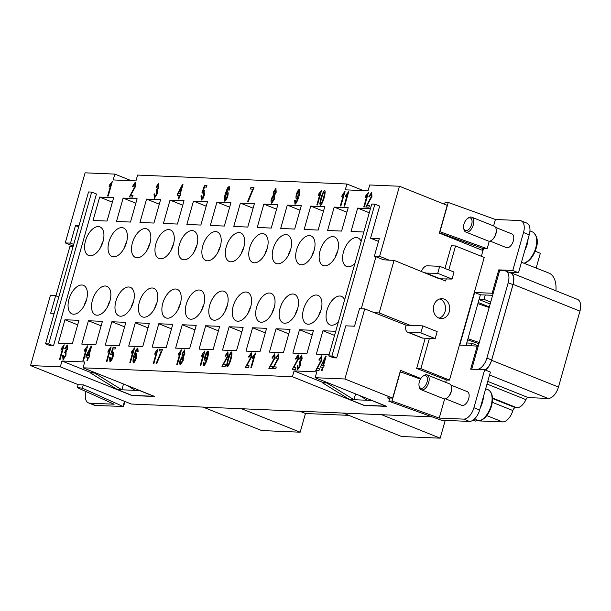 <?xml version="1.0" encoding="UTF-8"?>
<svg xmlns="http://www.w3.org/2000/svg" width="611" height="611" viewBox="0 0 611 611"><rect width="100%" height="100%" fill="white"/><g stroke="black" fill="none" stroke-linecap="round" stroke-linejoin="round"><path stroke-width="0.92" d="M88.48 402.901L94.216 405.192A12.296 6.729 -68.2 0 0 95.476 405.46L89.748 403.168A12.296 6.729 111.8 0 1 88.48 402.901A12.296 6.729 111.8 0 1 85.761 399.533A12.296 6.729 111.8 0 1 85.96 391.514M389.772 397.982L388.848 401.236L441.348 420.215L469.347 421.414A12.296 6.729 -68.2 0 0 475.266 418.207A12.296 6.729 -68.2 0 0 479.658 410.027L473.93 407.736A12.296 6.729 111.8 0 1 469.538 415.908A12.296 6.729 111.8 0 1 463.619 419.115L439.225 418.077L444.655 398.891M444.579 204.311L445.045 202.653L448.245 202.447L495.422 219.494L519.816 220.533A12.296 6.729 111.8 0 1 521.076 220.8A12.296 6.729 111.8 0 1 523.795 224.168A12.296 6.729 111.8 0 1 523.512 232.516L512.766 270.482L518.495 272.773L509.398 272.384A12.296 6.729 111.8 0 1 510.659 272.651A12.296 6.729 111.8 0 1 513.095 284.367L491.603 360.291A12.296 6.729 111.8 0 1 485.47 370.09M523.512 232.516L529.241 234.807A12.296 6.729 -68.2 0 0 529.523 226.46A12.296 6.729 -68.2 0 0 526.812 223.099L521.076 220.8M423.278 376.002A7.989 4.376 111.8 0 1 423.736 375.635A7.989 4.376 111.8 0 1 427.12 374.894A7.989 4.376 111.8 0 1 428.701 382.509A7.989 4.376 111.8 0 1 421.178 389.734A7.989 4.376 111.8 0 1 419.245 386.855L419.047 385.778A6.759 3.704 111.8 0 1 419.345 381.768A6.759 3.704 111.8 0 1 422.85 376.284A6.759 3.704 111.8 0 1 427.043 382.096A6.759 3.704 111.8 0 1 422.736 388.054A6.759 3.704 111.8 0 1 419.047 385.778M427.12 374.894L449.566 383.876A7.989 4.376 111.8 0 1 451.498 386.755A7.989 4.376 111.8 0 1 451.147 391.491A7.989 4.376 111.8 0 1 447.008 397.975A7.989 4.376 111.8 0 1 443.624 398.716L421.178 389.734M451.544 387.03A7.378 4.04 111.8 0 1 451.598 387.29A7.378 4.04 111.8 0 1 451.277 391.666A7.378 4.04 111.8 0 1 447.451 397.646A7.378 4.04 111.8 0 1 447.237 397.799M482.759 399.082A16.596 9.089 111.8 0 1 482.071 402.122A16.596 9.089 111.8 0 1 481.04 405.146M488.296 389.826L485.676 388.756M483.469 396.554A16.909 9.257 111.8 0 1 482.484 402.221A16.909 9.257 111.8 0 1 480.277 407.843M450.903 385.075L467.247 391.62A7.378 4.04 111.8 0 1 468.706 398.647A7.378 4.04 111.8 0 1 461.763 405.314L445.419 398.769M463.673 228.079L463.871 229.156A7.989 4.376 -68.2 0 0 465.803 232.035A7.989 4.376 -68.2 0 0 473.326 224.81A7.989 4.376 -68.2 0 0 471.745 217.195A7.989 4.376 -68.2 0 0 468.362 217.936L467.468 218.585A6.759 3.704 -68.2 0 0 463.97 224.069A6.759 3.704 -68.2 0 0 463.673 228.079A6.759 3.704 -68.2 0 0 467.362 230.355A6.759 3.704 -68.2 0 0 471.669 224.397A6.759 3.704 -68.2 0 0 467.468 218.585M465.803 232.035L488.25 241.017A7.989 4.376 -68.2 0 0 491.634 240.276A7.989 4.376 -68.2 0 0 495.773 233.792A7.989 4.376 -68.2 0 0 496.124 229.056A7.989 4.376 -68.2 0 0 494.192 226.177L471.745 217.195M491.863 240.1A7.378 4.04 -68.2 0 0 492.076 239.947A7.378 4.04 -68.2 0 0 495.895 233.967A7.378 4.04 -68.2 0 0 496.224 229.591A7.378 4.04 -68.2 0 0 496.17 229.331M525.666 247.447A16.596 9.089 -68.2 0 0 526.697 244.423A16.596 9.089 -68.2 0 0 527.377 241.383M532.922 232.127L529.943 230.912M524.902 250.143A16.909 9.257 -68.2 0 0 527.11 244.522A16.909 9.257 -68.2 0 0 528.095 238.855M495.521 227.376L511.873 233.921A7.378 4.04 111.8 0 1 513.332 240.948A7.378 4.04 111.8 0 1 506.389 247.615L490.037 241.07M439.042 318.163A9.959 8.18 92.4 0 0 445.518 308.906A9.959 8.18 92.4 0 0 440.027 298.993A9.959 8.18 92.4 0 0 439.859 298.924M444.228 299.169A9.959 8.18 -87.6 0 1 449.589 310.373A9.959 8.18 -87.6 0 1 441.127 318.583A9.959 8.18 -87.6 0 1 438.874 318.094A9.959 8.18 -87.6 0 1 433.52 306.89A9.959 8.18 -87.6 0 1 441.974 298.68A9.959 8.18 -87.6 0 1 444.228 299.169M84.188 305.637A15.367 8.417 111.8 0 1 84.265 305.347A15.367 8.417 111.8 0 1 86.571 299.688M68.982 299.23A15.367 8.417 111.8 0 1 83.447 285.337A15.367 8.417 111.8 0 1 86.487 299.978A15.367 8.417 111.8 0 1 72.022 313.871A15.367 8.417 111.8 0 1 68.982 299.23M107.643 306.638A15.367 8.417 111.8 0 1 107.719 306.348A15.367 8.417 111.8 0 1 110.026 300.688M92.437 300.23A15.367 8.417 111.8 0 1 106.902 286.338A15.367 8.417 111.8 0 1 109.942 300.979A15.367 8.417 111.8 0 1 95.476 314.871A15.367 8.417 111.8 0 1 92.437 300.23M131.098 307.639A15.367 8.417 111.8 0 1 131.174 307.348A15.367 8.417 111.8 0 1 133.481 301.689M115.891 301.231A15.367 8.417 111.8 0 1 130.357 287.338A15.367 8.417 111.8 0 1 133.397 301.979A15.367 8.417 111.8 0 1 118.931 315.872A15.367 8.417 111.8 0 1 115.891 301.231M154.552 308.639A15.367 8.417 111.8 0 1 154.629 308.356A15.367 8.417 111.8 0 1 156.935 302.689M139.346 302.231A15.367 8.417 111.8 0 1 153.812 288.339A15.367 8.417 111.8 0 1 156.851 302.98A15.367 8.417 111.8 0 1 142.386 316.872A15.367 8.417 111.8 0 1 139.346 302.231M178.007 309.64A15.367 8.417 111.8 0 1 178.084 309.357A15.367 8.417 111.8 0 1 180.39 303.69M162.801 303.232A15.367 8.417 111.8 0 1 177.266 289.339A15.367 8.417 111.8 0 1 180.306 303.98A15.367 8.417 111.8 0 1 165.841 317.873A15.367 8.417 111.8 0 1 162.801 303.232M201.462 310.64A15.367 8.417 111.8 0 1 201.538 310.357A15.367 8.417 111.8 0 1 203.845 304.69M186.256 304.24A15.367 8.417 111.8 0 1 200.721 290.34A15.367 8.417 111.8 0 1 203.761 304.981A15.367 8.417 111.8 0 1 189.295 318.881A15.367 8.417 111.8 0 1 186.256 304.24M224.917 311.641A15.367 8.417 111.8 0 1 224.993 311.358A15.367 8.417 111.8 0 1 227.3 305.691M209.71 305.24A15.367 8.417 111.8 0 1 224.176 291.34A15.367 8.417 111.8 0 1 227.216 305.981A15.367 8.417 111.8 0 1 212.75 319.881A15.367 8.417 111.8 0 1 209.71 305.24M248.371 312.649A15.367 8.417 111.8 0 1 248.448 312.358A15.367 8.417 111.8 0 1 250.754 306.699M233.165 306.241A15.367 8.417 111.8 0 1 247.631 292.341A15.367 8.417 111.8 0 1 250.67 306.982A15.367 8.417 111.8 0 1 236.205 320.882A15.367 8.417 111.8 0 1 233.165 306.241M271.826 313.649A15.367 8.417 111.8 0 1 271.903 313.359A15.367 8.417 111.8 0 1 274.209 307.7M256.62 307.241A15.367 8.417 111.8 0 1 271.085 293.341A15.367 8.417 111.8 0 1 274.125 307.982A15.367 8.417 111.8 0 1 259.66 321.882A15.367 8.417 111.8 0 1 256.62 307.241M295.281 314.65A15.367 8.417 111.8 0 1 295.357 314.36A15.367 8.417 111.8 0 1 297.656 308.7M280.075 308.242A15.367 8.417 111.8 0 1 294.54 294.342A15.367 8.417 111.8 0 1 297.58 308.983A15.367 8.417 111.8 0 1 283.114 322.883A15.367 8.417 111.8 0 1 280.075 308.242M318.736 315.65A15.367 8.417 111.8 0 1 318.812 315.36A15.367 8.417 111.8 0 1 321.111 309.701M303.53 309.242A15.367 8.417 111.8 0 1 317.995 295.342A15.367 8.417 111.8 0 1 321.035 309.983A15.367 8.417 111.8 0 1 306.569 323.883A15.367 8.417 111.8 0 1 303.53 309.242M338.41 321.837A15.367 8.417 111.8 0 1 330.024 324.884A15.367 8.417 111.8 0 1 326.984 310.243A15.367 8.417 111.8 0 1 341.45 296.35A15.367 8.417 111.8 0 1 344.619 299.886M100.716 247.234A15.367 8.417 111.8 0 1 100.792 246.943A15.367 8.417 111.8 0 1 103.099 241.284M85.509 240.826A15.367 8.417 111.8 0 1 99.975 226.933A15.367 8.417 111.8 0 1 103.015 241.574A15.367 8.417 111.8 0 1 88.557 255.467A15.367 8.417 111.8 0 1 85.509 240.826M124.17 248.234A15.367 8.417 111.8 0 1 124.247 247.944A15.367 8.417 111.8 0 1 126.553 242.284M108.964 241.826A15.367 8.417 111.8 0 1 123.43 227.934A15.367 8.417 111.8 0 1 126.469 242.575A15.367 8.417 111.8 0 1 112.012 256.467A15.367 8.417 111.8 0 1 108.964 241.826M147.625 249.235A15.367 8.417 111.8 0 1 147.702 248.944A15.367 8.417 111.8 0 1 150.008 243.285M132.419 242.827A15.367 8.417 111.8 0 1 146.884 228.934A15.367 8.417 111.8 0 1 149.924 243.575A15.367 8.417 111.8 0 1 135.459 257.468A15.367 8.417 111.8 0 1 132.419 242.827M171.08 250.235A15.367 8.417 111.8 0 1 171.156 249.945A15.367 8.417 111.8 0 1 173.463 244.285M155.874 243.827A15.367 8.417 111.8 0 1 170.339 229.935A15.367 8.417 111.8 0 1 173.379 244.576A15.367 8.417 111.8 0 1 158.913 258.468A15.367 8.417 111.8 0 1 155.874 243.827M194.535 251.236A15.367 8.417 111.8 0 1 194.611 250.945A15.367 8.417 111.8 0 1 196.918 245.286M179.329 244.828A15.367 8.417 111.8 0 1 193.794 230.935A15.367 8.417 111.8 0 1 196.834 245.576A15.367 8.417 111.8 0 1 182.368 259.469A15.367 8.417 111.8 0 1 179.329 244.828M217.99 252.236A15.367 8.417 111.8 0 1 218.066 251.946A15.367 8.417 111.8 0 1 220.372 246.286M202.783 245.828A15.367 8.417 111.8 0 1 217.249 231.936A15.367 8.417 111.8 0 1 220.288 246.577A15.367 8.417 111.8 0 1 205.823 260.469A15.367 8.417 111.8 0 1 202.783 245.828M241.444 253.237A15.367 8.417 111.8 0 1 241.521 252.946A15.367 8.417 111.8 0 1 243.827 247.287M226.238 246.829A15.367 8.417 111.8 0 1 240.703 232.936A15.367 8.417 111.8 0 1 243.743 247.577A15.367 8.417 111.8 0 1 229.278 261.47A15.367 8.417 111.8 0 1 226.238 246.829M264.899 254.237A15.367 8.417 111.8 0 1 264.975 253.947A15.367 8.417 111.8 0 1 267.282 248.287M249.693 247.829A15.367 8.417 111.8 0 1 264.158 233.937A15.367 8.417 111.8 0 1 267.198 248.578A15.367 8.417 111.8 0 1 252.733 262.47A15.367 8.417 111.8 0 1 249.693 247.829M288.354 255.238A15.367 8.417 111.8 0 1 288.43 254.947A15.367 8.417 111.8 0 1 290.737 249.288M273.148 248.83A15.367 8.417 111.8 0 1 287.613 234.937A15.367 8.417 111.8 0 1 290.653 249.578A15.367 8.417 111.8 0 1 276.187 263.471A15.367 8.417 111.8 0 1 273.148 248.83M311.809 256.238A15.367 8.417 111.8 0 1 311.885 255.948A15.367 8.417 111.8 0 1 314.184 250.289M296.602 249.83A15.367 8.417 111.8 0 1 311.068 235.938A15.367 8.417 111.8 0 1 314.107 250.579A15.367 8.417 111.8 0 1 299.642 264.471A15.367 8.417 111.8 0 1 296.602 249.83M335.263 257.239A15.367 8.417 111.8 0 1 335.34 256.948A15.367 8.417 111.8 0 1 337.639 251.289M320.057 250.831A15.367 8.417 111.8 0 1 334.523 236.938A15.367 8.417 111.8 0 1 337.562 251.579A15.367 8.417 111.8 0 1 323.097 265.472A15.367 8.417 111.8 0 1 320.057 250.831M354.938 263.425A15.367 8.417 111.8 0 1 346.552 266.472A15.367 8.417 111.8 0 1 343.512 251.831A15.367 8.417 111.8 0 1 357.977 237.939A15.367 8.417 111.8 0 1 361.147 241.482M73.213 246.103L65.255 242.918L85.089 172.829L114.845 174.097L113.195 179.94L135.948 180.909L137.605 175.067L346.941 184.003L363.469 190.617M346.941 184.003L345.291 189.838L368.043 190.815L369.693 184.973L399.449 186.24L379.622 256.33L389.169 260.156L394.072 260.362L439.355 278.815L452.041 279.067L454.026 272.055L439.699 266.32L437.713 273.331L425.027 273.079M482.973 250.563L439.355 233.104L447.206 205.357L399.449 186.24M114.845 174.097L131.373 180.711M536.183 267.962L540.338 253.282L535.183 251.22M521.466 262.272L548.892 273.048A27.663 15.145 111.8 0 1 555.934 290.775M510.659 272.651L577.517 299.421A12.296 6.729 111.8 0 1 579.946 311.129L558.462 387.061A12.296 6.729 111.8 0 1 548.159 398.448L528.202 397.593A3.07 1.68 -68.2 0 0 525.926 399.625A12.296 6.729 111.8 0 1 516.822 407.751L515.424 407.69A3.07 1.68 -68.2 0 0 512.85 410.531A12.296 6.729 111.8 0 1 502.54 421.918L479.948 420.956M479.223 420.918L476.771 420.819M474.61 420.727L472.303 420.628M445.228 420.383L440.187 438.171L401.687 436.529L343.092 413.067M348.797 415.358L305.454 413.51L300.161 432.198L261.653 430.556L203.066 407.094M381.6 414.716L440.187 438.171M299.741 411.218L305.454 413.51M60.306 366.844L61.955 361.002L84.715 361.972L83.058 367.814L154.69 396.493L131.938 395.523L60.306 366.844L30.55 365.569L78.307 384.693L83.554 384.915L131.312 404.031L432.13 416.87M241.566 408.736L300.161 432.198M133.03 195.367L130.685 195.253L133.038 195.352L132.549 197.078L129.364 196.941L134.947 186.401L134.756 183.835L132.984 186.722L132.434 186.508L135.191 182.353L132.48 186.523M135.237 182.376L135.543 186.47L130.685 195.253M134.832 183.858L134.993 186.416L129.417 196.956M178.213 193.763L179.771 193.847L181.582 187.241L178.213 193.763L179.771 193.847M179.718 193.832L181.582 187.241M178.855 198.995L178.267 198.972L179.252 195.474L177.167 195.39L177.633 193.74L182.506 184.377L182.987 184.392L180.306 193.855L180.955 193.878L180.489 195.528L179.84 195.505L178.855 198.995M180.948 193.901L180.306 193.855M182.979 184.407L182.552 184.392L177.221 195.39M179.252 195.474L178.32 198.972M225.26 199.805L227.162 196.444L227.208 193.152L225.26 196.246L225.245 199.789L227.116 196.429L227.109 193.122M229.224 186.393L227.483 187.997L225.23 194.13C224.206 198.392 224.1 200.775 224.894 201.279M229.171 186.378L229.453 190.059L228.82 190.181L228.667 187.829L228.025 188.287L225.963 193.45L227.682 191.549C228.293 192.114 228.315 193.71 227.758 196.337C226.811 199.049 225.841 200.683 224.84 201.263C224.046 200.752 224.161 198.369 225.176 194.115L227.437 187.982L229.201 186.378M227.766 191.571L225.963 193.45M228.713 187.852L228.873 190.197M274.247 194.42L275.66 192.205L275.485 189.83L274.079 192.022L274.202 194.405L275.607 192.19L275.485 189.83M272.086 201.79L273.949 198.926L273.812 195.887M272.109 201.798L273.904 198.903L273.766 195.871L271.971 198.758L272.155 201.813M273.338 195.062L273.453 192.06L275.897 188.356L276.21 192.221L274.675 195.123L274.515 198.911L271.689 203.264C270.956 202.692 270.849 201.172 271.368 198.72L273.338 195.062L271.421 198.735C270.902 201.195 271.001 202.707 271.735 203.28M276.004 188.387L273.499 192.083L273.384 195.085M320.882 203.883L320.912 203.891C321.485 203.723 322.371 201.737 323.563 197.956C324.517 194.153 324.762 192.152 324.288 191.938L323.295 192.939L321.6 197.857C320.645 201.653 320.401 203.662 320.867 203.875C321.439 203.7 322.325 201.722 323.517 197.933C324.472 194.138 324.716 192.129 324.242 191.923M324.762 190.464L324.716 190.456C323.631 191.052 322.402 193.511 321.042 197.849L319.828 203.814L320.5 205.357M324.716 190.456L324.67 190.441C325.434 190.968 325.251 193.473 324.12 197.964C322.761 202.279 321.539 204.738 320.454 205.342L319.782 203.791L320.989 197.827C322.356 193.496 323.586 191.029 324.67 190.441L324.731 190.456M348.774 191.464L344.627 206.128L344.039 206.098L347.269 194.68L345.475 196.788L345.963 195.054L348.774 191.464L346.017 195.069L345.543 196.727M347.269 194.68L344.092 206.106M369.441 205.456L367.089 205.342L369.449 205.441L368.96 207.167L365.775 207.03L371.358 196.49L371.167 193.924L369.395 196.811L368.845 196.597L371.595 192.442L368.891 196.612M371.648 192.457L371.954 196.559L367.089 205.342M371.213 193.939L371.404 196.505L365.821 207.045M321.424 365.447L322.975 365.531L324.792 358.924L321.424 365.447L322.975 365.531M322.929 365.508L324.792 358.924M322.058 370.678L321.478 370.656L322.463 367.158L320.378 367.066L325.709 356.053L326.19 356.076L323.517 365.538L324.166 365.561L323.7 367.211L323.051 367.18L322.058 370.678M324.158 365.577L323.517 365.538M326.19 356.091L325.762 356.076L320.424 367.074M322.463 367.158L321.523 370.656M301.872 355.006L299.314 358.718L299.764 359.039L299.268 358.703L301.781 354.976L302.117 358.825L300.62 361.75L300.497 365.386L297.588 369.884L297.229 365.699L297.641 369.899M299.772 362.537L299.909 365.416L298.008 368.41L299.856 365.393L299.718 362.514L299.253 362.697L299.764 361.132L301.521 358.764L301.376 356.45L299.764 359.047M301.429 356.465L301.567 358.779L299.321 362.659M297.229 365.699L297.878 365.493L298.053 368.418M297.87 365.523L297.274 365.714M276.256 366.997L273.904 366.875L276.264 366.974L275.775 368.7L272.59 368.563L278.173 358.023L277.982 355.457L276.21 358.344L275.66 358.13L278.509 353.998M278.54 354.013L278.769 358.092L273.904 366.875M278.463 353.998L275.706 358.153M277.982 355.457L278.219 358.046L272.636 368.586M255.581 353.005L251.434 367.662L250.854 367.639L254.084 356.221L252.29 358.329L252.778 356.595L255.581 353.005L252.832 356.61L252.358 358.267M254.084 356.221L250.9 367.639M227.682 365.409L227.697 365.424C228.3 365.256 229.186 363.278 230.378 359.497C231.332 355.694 231.577 353.685 231.103 353.479L230.11 354.479L228.415 359.39C227.452 363.194 227.208 365.202 227.682 365.409C228.254 365.241 229.14 363.262 230.324 359.474C231.286 355.678 231.531 353.67 231.057 353.456M231.569 352.005L231.531 351.997C230.446 352.585 229.217 355.052 227.85 359.39L226.643 365.347L227.315 366.898M231.531 351.997L231.485 351.974C232.249 352.501 232.065 355.014 230.935 359.505C229.576 363.82 228.354 366.279 227.269 366.883L226.597 365.332L227.804 359.367C229.171 355.029 230.4 352.57 231.485 351.974L231.546 351.989M207.625 352.455L205.655 355.923L205.777 359.123L207.641 355.877L207.625 352.455L207.641 355.877M205.777 359.123L207.595 355.862M206.831 358.802L206.778 359.176C205.823 362.17 204.945 363.919 204.158 364.423L204.112 364.416C204.899 363.896 205.77 362.147 206.732 359.153L205.136 360.673C204.509 360.123 204.486 358.512 205.067 355.839C206.022 353.089 206.992 351.47 207.969 350.974C208.741 351.493 208.626 353.868 207.618 358.099C206.136 362.713 204.822 365.309 203.677 365.874L203.356 362.186L203.723 365.89M208.015 350.997L208.015 350.997C207.037 351.485 206.075 353.112 205.113 355.862C204.532 358.535 204.563 360.146 205.181 360.696M203.356 362.186L203.967 362.056L204.158 364.423M203.959 362.086L203.402 362.208M182.834 356.007L184.339 353.822L184.163 351.447L182.758 353.639L182.88 356.022L184.285 353.807L184.163 351.447M180.787 363.423L182.628 360.543L182.445 357.488L180.65 360.375L180.787 363.408L182.582 360.521L182.445 357.488M182.017 356.679L182.131 353.677L184.575 349.973L184.889 353.845L183.353 356.74L183.193 360.528L180.367 364.882C179.634 364.309 179.527 362.797 180.046 360.337L182.017 356.679L180.1 360.36C179.581 362.812 179.68 364.324 180.413 364.897M184.621 349.996L182.177 353.7L182.063 356.702M161.38 350.981L159.028 350.882L159.517 349.156L162.625 349.286L156.721 363.621L156.111 363.598L161.38 350.981L156.156 363.614M162.618 349.301L159.563 349.171L159.081 350.882M133.969 361.429L135.841 358.061L135.841 354.762L133.939 357.863L133.924 361.414L135.795 358.046L135.787 354.747M137.849 348.003L138.132 351.676L137.498 351.799L137.345 349.446L136.704 349.904L134.641 355.067L136.36 353.166C136.971 353.731 136.994 355.327 136.436 357.962C135.489 360.666 134.512 362.308 133.519 362.881C132.724 362.376 132.839 359.994 133.855 355.732L136.116 349.599L137.88 347.995L136.161 349.614L133.901 355.747C132.885 360.009 132.778 362.392 133.572 362.896M136.444 353.196L134.641 355.067M137.391 349.469L137.551 351.814M115.525 347.292L113.195 347.193L110.606 354.678L111.049 354.899L110.56 354.655L113.15 347.178L115.525 347.277L115.044 348.996L113.127 348.912L111.767 352.814L112.936 351.944C113.593 352.516 113.638 354.113 113.081 356.74L111.729 360.162L109.965 361.872L109.575 357.733L110.018 361.895M113.027 351.967L111.767 352.814M112.409 353.54L112.455 356.893L110.431 360.429L112.409 356.877L112.325 353.517L111.049 354.907M109.575 357.733L110.24 357.603L110.362 360.406M110.24 357.634L109.629 357.756M86.877 355.442L88.435 355.518L90.245 348.912L86.877 355.442L88.435 355.518M88.381 355.503L90.245 348.912M87.518 360.666L86.93 360.643L87.915 357.152L85.83 357.061L86.296 355.411L91.169 346.047L91.65 346.07L88.969 355.526L89.618 355.556L89.153 357.206L88.503 357.175L87.518 360.666M89.611 355.571L88.969 355.526M91.642 346.086L91.215 346.063L85.884 357.061M87.915 357.152L86.983 360.643M67.332 344.994L64.774 348.713L65.224 349.026L64.72 348.69L67.233 344.971L67.569 348.812L66.072 351.745L65.95 355.381L63.048 359.871L62.681 355.694L63.093 359.894M65.255 352.532L65.362 355.403L63.468 358.405L65.316 355.388L65.178 352.509L64.705 352.692L65.217 351.126L66.973 348.751L66.836 346.437L65.217 349.041M66.882 346.46L67.019 348.774L64.774 352.646M62.681 355.694L63.338 355.48L63.513 358.413M63.33 355.518L62.727 355.709M64.216 344.841L60.069 359.497L59.488 359.474L62.719 348.056L60.924 350.164L61.413 348.43L64.216 344.841M64.216 344.856L61.467 348.446L60.993 350.103M62.719 348.056L59.534 359.474M87.671 345.841L83.524 360.498L82.936 360.475L86.174 349.057L84.379 351.165L84.868 349.431L87.671 345.841M87.671 345.857L84.921 349.446L84.448 351.104M86.174 349.057L82.989 360.475M111.126 346.842L106.978 361.498L106.39 361.475L109.629 350.057L107.834 352.165L108.323 350.431L111.126 346.842L108.376 350.447L107.903 352.104M109.629 350.057L106.444 361.475M134.58 347.842L130.433 362.499L129.845 362.476L133.076 351.058L131.289 353.166L131.777 351.432L134.58 347.842L131.823 351.447L131.357 353.105M133.076 351.058L129.899 362.476M158.035 348.843L153.888 363.499L153.3 363.476L156.531 352.058L154.743 354.166L155.232 352.432L158.035 348.843L155.278 352.448L154.812 354.105M156.531 352.058L153.353 363.476M181.49 349.843L177.343 364.5L176.755 364.477L179.985 353.059L178.198 355.167L178.687 353.433L181.49 349.843M181.49 349.859L178.733 353.448L178.267 355.106M179.985 353.059L176.808 364.477M204.945 350.844L200.798 365.5L200.209 365.477L203.44 354.059L201.653 356.167L202.142 354.433L204.945 350.844M204.945 350.859L202.188 354.449L201.722 356.106M203.44 354.059L200.263 365.477M225.619 364.836L223.267 364.714L225.619 364.813L225.131 366.539L221.953 366.409L227.536 355.862L227.345 353.295L225.574 356.182L225.016 355.969L227.872 351.844M227.895 351.852L228.132 355.938L223.267 364.714M227.819 351.837L225.069 355.992M227.345 353.295L227.582 355.885L221.999 366.424M249.074 365.836L246.722 365.714L249.074 365.813L248.585 367.539L245.408 367.41L250.991 356.862L250.8 354.304L249.028 357.191L248.471 356.969L251.327 352.845M251.35 352.853L251.587 356.939L246.722 365.714M251.274 352.837L248.524 356.992M250.877 354.327L251.037 356.885L245.454 367.425M272.529 366.837L270.177 366.715L272.529 366.821L272.04 368.54L268.863 368.41L274.446 357.863L274.255 355.304L272.483 358.191L271.926 357.97L274.683 353.822L271.979 357.993M274.729 353.838L275.042 357.939L270.177 366.715M274.301 355.319L274.492 357.886L268.909 368.425M295.984 367.837L293.631 367.715L295.984 367.822L295.495 369.54L292.318 369.411L297.901 358.863L297.702 356.305L295.938 359.192L295.38 358.97L298.137 354.823L295.434 358.993M298.183 354.838L298.489 358.94L293.631 367.715M297.786 356.328L297.947 358.886L292.364 369.426M319.438 368.838L317.086 368.716L319.438 368.823L318.95 370.541L315.772 370.411L321.355 359.864L321.157 357.305L319.393 360.192L318.835 359.971L321.692 355.846M321.714 355.854L321.944 359.94L317.086 368.716M321.638 355.839L318.889 359.994M321.21 357.32L321.401 359.887L315.818 370.426M368.494 192.312L364.347 206.969L363.759 206.946L366.99 195.52L365.202 197.636L365.691 195.894L368.494 192.312L365.737 195.917L365.271 197.567M366.99 195.52L363.812 206.946M345.039 191.312L340.892 205.968L340.304 205.938L343.542 194.519L341.748 196.627L342.236 194.894L345.039 191.312L342.29 194.917L341.816 196.566M343.542 194.519L340.358 205.945M321.585 190.311L317.437 204.968L316.849 204.937L320.088 193.519L318.293 195.627L318.782 193.893L321.585 190.311L318.835 193.916L318.362 195.566M320.088 193.519L316.903 204.945M298.947 190.838L296.977 194.306L297.053 197.483L298.916 194.237L298.947 190.838L298.962 194.26L297.053 197.49M298.153 197.185L298.107 197.559C297.145 200.553 296.266 202.302 295.48 202.806L295.411 202.783C296.22 202.279 297.091 200.53 298.053 197.536L296.457 199.056C295.831 198.506 295.808 196.895 296.388 194.222C297.343 191.472 298.313 189.853 299.291 189.357C300.062 189.868 299.948 192.244 298.939 196.482C297.458 201.095 296.144 203.684 294.998 204.257L294.678 200.568L295.044 204.273M299.375 189.379L299.337 189.379C298.359 189.868 297.397 191.495 296.434 194.245C295.861 196.918 295.884 198.529 296.503 199.079M294.678 200.568L295.289 200.439L295.48 202.806M295.281 200.469L294.723 200.591M252.771 189.12L250.418 189.02L250.907 187.294L254.016 187.424L248.112 201.76L247.501 201.737L252.771 189.12L247.547 201.752M254.008 187.44L250.953 187.31L250.472 189.02M206.915 185.431L204.586 185.332L201.997 192.816L202.44 193.038L201.951 192.793L204.54 185.316L206.923 185.416L206.434 187.126L204.517 187.05L203.157 190.953L204.326 190.082C204.983 190.647 205.029 192.251 204.471 194.871L203.119 198.3L201.355 200.011L200.973 195.871L201.409 200.034M204.418 190.105L203.157 190.953M203.799 191.678L203.845 195.031L201.821 198.56L203.799 195.016L203.715 191.655L202.44 193.038M200.973 195.871L201.638 195.741L201.821 198.56M201.63 195.772L201.019 195.894M158.654 183.376L156.095 187.096L156.546 187.409L156.042 187.073L158.554 183.353L158.891 187.195L157.394 190.128L157.271 193.763L154.369 198.254L154.003 194.069L154.415 198.277M156.576 190.915L156.683 193.786L154.789 196.788L156.637 193.771L156.5 190.892L156.026 191.075L156.538 189.509L158.295 187.134L158.157 184.82L156.538 187.424M158.157 184.82L158.341 187.157L156.095 191.029M154.003 194.069L154.659 193.863L154.835 196.795M154.652 193.901L154.048 194.092M112.363 181.383L108.216 196.039L107.628 196.016L110.858 184.591L109.064 186.706L109.56 184.965L112.363 181.383L109.606 184.988L109.14 186.638M110.858 184.591L107.681 196.016M292.402 376.743L294.051 370.9L316.811 371.878L315.154 377.713L386.786 406.391L364.034 405.421L292.402 376.743L83.058 367.814M406.04 325.174L422.843 325.892L437.163 331.628L435.185 338.639L422.759 338.112A7.683 4.208 -68.2 0 1 421.964 337.944L407.636 332.208A7.683 4.208 -68.2 0 1 406.04 325.174L364.744 308.899L344.91 378.988L315.154 377.713M364.744 308.899L359.489 308.67L354.533 326.198L345.78 325.823L336.692 357.947L333.545 357.809L328.764 355.9L371.74 204.043L374.887 204.173L379.668 206.083L370.572 238.214L379.324 238.58L374.367 256.108L379.622 256.33M65.255 242.918L70.509 243.14L75.466 225.619L78.964 225.765M91.681 192.091L96.462 194L53.485 345.864L50.339 345.727L45.565 343.817L48.712 343.947L91.681 192.091L88.534 191.953L45.565 343.817M54.173 313.382L50.675 313.229L55.632 295.709L50.385 295.48L30.55 365.569M363.82 232.012L351.05 231.462L357.656 208.107L370.434 208.649M348.209 207.702L341.595 231.065L327.595 230.462L334.202 207.098L348.209 207.702M324.754 206.701L318.14 230.064L304.141 229.461L310.747 206.098L324.754 206.701M301.299 205.701L294.685 229.064L280.686 228.461L287.292 205.097L301.299 205.701M277.845 204.7L271.231 228.063L257.231 227.46L263.837 204.097L277.845 204.7M254.39 203.7L247.776 227.063L233.776 226.46L240.383 203.096L254.39 203.7M230.935 202.699L224.321 226.062L210.321 225.459L216.936 202.096L230.935 202.699M207.48 201.699L200.866 225.054L186.867 224.458L193.481 201.095L207.48 201.699M184.026 200.691L177.411 224.054L163.412 223.458L170.026 200.095L184.026 200.691M160.571 199.69L153.957 223.053L139.957 222.457L146.571 199.094L160.571 199.69M137.116 198.69L130.502 222.053L116.502 221.457L123.117 198.094L137.116 198.69M113.661 197.689L107.047 221.052L93.048 220.456L99.662 197.093L113.661 197.689M329.115 354.663L316.338 354.12L322.952 330.757L335.729 331.299M313.496 330.352L306.89 353.716L292.883 353.12L299.497 329.757L313.496 330.352M290.042 329.352L283.435 352.715L269.428 352.119L276.042 328.756L290.042 329.352M266.587 328.351L259.981 351.715L245.973 351.119L252.587 327.756L266.587 328.351M243.132 327.351L236.526 350.714L222.519 350.118L229.133 326.755L243.132 327.351M219.685 326.35L213.071 349.713L199.064 349.118L205.678 325.755L219.685 326.35M196.23 325.35L189.616 348.713L175.617 348.117L182.223 324.754L196.23 325.35M172.776 324.349L166.161 347.712L152.162 347.117L158.768 323.754L172.776 324.349M149.321 323.349L142.707 346.712L128.707 346.116L135.314 322.753L149.321 323.349M125.866 322.348L119.252 345.711L105.252 345.116L111.859 321.753L125.866 322.348M102.411 321.348L95.797 344.711L81.798 344.115L88.404 320.752L102.411 321.348M78.956 320.347L72.342 343.71L58.343 343.115L64.949 319.752L78.956 320.347M359.413 395.432L367.257 400.266L371.633 400.449L371.053 400.09M367.257 400.266L353.952 399.701L326.793 382.967L322.417 382.784L349.576 399.51L353.952 399.701L355.594 393.904M349.576 399.51L363.904 405.246L385.961 406.185L371.633 400.449M326.793 382.967L326.938 382.433M322.417 382.784L322.577 382.196L326.801 382.379M294.051 370.9L322.547 382.31M389.558 398.739L387.412 397.883L392.667 398.105L344.91 378.988M90.321 372.878L117.488 389.604L121.856 389.795L94.697 373.069L90.321 372.878L90.481 372.298L94.713 372.473M127.317 385.533L135.161 390.36L121.856 389.795L123.498 384.006M94.842 372.534L94.697 373.069M135.161 390.36L139.537 390.551L153.865 396.287L131.808 395.34L117.488 389.604M139.537 390.551L138.957 390.192M90.451 372.405L61.955 361.002M357.656 208.107L369.273 212.75M334.202 207.098L346.933 212.2M310.747 206.098L323.479 211.2M287.292 205.097L300.024 210.199M263.837 204.097L276.569 209.199M240.383 203.096L253.114 208.198M216.936 202.096L229.66 207.198M193.481 201.095L206.205 206.197M170.026 200.095L182.75 205.197M146.571 199.094L159.295 204.196M123.117 198.094L135.841 203.188M99.662 197.093L112.386 202.188M322.952 330.757L334.568 335.408M299.497 329.757L312.229 334.851M276.042 328.756L288.774 333.85M252.587 327.756L265.319 332.85M229.133 326.755L241.864 331.849M205.678 325.755L218.41 330.849M182.223 324.754L194.955 329.848M158.768 323.754L171.5 328.848M135.314 322.753L148.045 327.847M111.859 321.753L124.591 326.847M88.404 320.752L101.136 325.846M64.949 319.752L77.681 324.846M55.952 295.839L69.906 246.531L73.053 246.668M466.751 342.977L467.636 339.838L478.94 343.703M467.957 338.693L479.261 342.557M490.175 303.995L479.039 299.535L477.878 303.652L489.182 307.509M439.699 266.32L427.272 265.793A7.683 4.208 -68.2 0 0 421.391 271.299M435.185 338.639L420.857 332.903L422.843 325.892M407.636 332.208A7.683 4.208 -68.2 0 0 408.431 332.376L420.857 332.903M437.713 273.331L452.041 279.067M374.299 312.717L379.194 312.931L410.233 325.358M445.686 382.326L446.358 379.958L449.505 380.095L420.857 368.624L429.411 338.395M449.505 380.095L484.218 257.437L455.562 245.966L448.772 269.955M439.523 278.563L445.648 281.014L446.267 278.815M379.194 312.931L394.072 260.362M477.199 369.456A12.296 6.729 -68.2 0 0 486.875 358.092L508.199 282.748A12.296 6.729 -68.2 0 0 505.763 271.032A12.296 6.729 -68.2 0 0 504.503 270.765L499.638 270.558L478.23 346.193L459.778 345.062L474.648 292.501L492.153 293.242L498.767 269.879L512.766 270.482M471.715 369.22L478.23 346.193M505.763 271.032L510.544 272.941A12.296 6.729 111.8 0 1 512.973 284.657L491.656 360.001A12.296 6.729 111.8 0 1 485.241 369.999M492.634 295.312L485.279 294.998L484.042 299.382L479.139 299.176L466.743 342.977L471.646 343.191L470.982 345.543M485.279 294.998L480.383 294.792L479.139 299.176M466.743 342.977L466.078 345.337M500.546 270.597L498.767 269.879M493.108 293.624L492.153 293.242M479.658 410.027L490.404 372.068L484.668 369.77L470.669 369.174L477.275 345.811M480.383 294.792L474.648 292.501M484.668 369.77L473.93 407.736M521.71 262.371L521.168 263.326M477.092 420.07L475.725 421.132L473.143 420.101M475.816 421.162L475.725 421.132A16.909 9.257 111.8 0 1 475.175 420.948L475.816 421.162M473.258 420.024A16.909 9.257 -68.2 0 0 476.213 419.719L479.887 420.971C485.157 418.802 489.052 413.8 491.565 405.971C493.528 397.807 492.413 392.407 488.22 389.78M483.492 248.73L439.439 232.814M439.76 231.668L487.158 248.7L483.545 248.547L481.353 256.292M495.422 219.494L493.596 225.94M489.281 241.192L487.158 248.7M448.245 202.447L439.981 231.653M388.848 401.236L392.048 401.03L400.312 371.832L420.452 379.103M392.048 401.03L439.225 418.077M529.241 234.807L518.495 272.773M420.857 368.624L416.656 368.441L425.21 338.211M444.953 268.428L451.361 245.79L455.562 245.966M441.829 279.479L442.066 278.639M416.656 368.441L446.358 379.958M383.601 259.805L389.169 260.156M482.85 248.501L482.339 250.311M374.367 256.108L383.922 259.927M361.246 308.746L375.964 256.742M392.667 398.105L400.518 370.358L420.826 378.492M370.572 238.214L378.53 241.398M328.764 355.9L331.918 356.03L374.887 204.173M331.918 356.03L336.692 357.947M124.476 401.297L123.017 406.468L82.355 388.161L77.269 387.603L114.142 404.207L89.748 403.168M77.269 387.603L78.116 384.617M82.355 388.161L83.279 384.899M123.017 406.468L95.476 405.46M124.95 401.488L123.483 406.659M48.712 343.947L53.485 345.864M471.646 343.191L478.329 345.864M484.042 299.382L490.725 302.055M70.509 243.14L73.687 244.415M75.466 225.619L78.651 226.895M55.632 295.709L58.816 296.977M488.151 389.742A16.909 9.257 111.8 0 1 491.084 405.666A16.909 9.257 111.8 0 1 479.314 420.956M523.94 263.257A16.909 9.257 -68.2 0 0 535.71 247.967A16.909 9.257 -68.2 0 0 532.769 232.043M486.768 415.602L502.54 421.918M422.759 338.112L408.431 332.376M410.317 325.067L411.15 325.396M425.287 272.796L439.615 278.532M508.199 282.748L512.973 284.657M486.875 358.092L491.656 360.001M463.619 419.115L469.347 421.414M487.761 381.401L528.202 397.593M487.013 384.044L525.926 399.625M492.519 398.013L516.822 407.751M492.542 398.525L515.424 407.69M492.336 402.321L512.85 410.531M489.571 374.994L548.159 398.448M491.603 360.291L558.462 387.061M513.095 284.367L579.946 311.129M423.736 375.635L422.85 376.284M451.598 387.29L451.498 386.755M496.224 229.591L496.124 229.056M524.505 263.272C529.783 261.111 533.678 256.108 536.191 248.272C538.482 241.33 537.367 235.938 532.845 232.081M489.342 306.936L478.207 302.483M492.076 239.947L491.634 240.276M473.113 420.124L475.175 420.948M447.008 397.975L447.451 397.646"/></g></svg>
